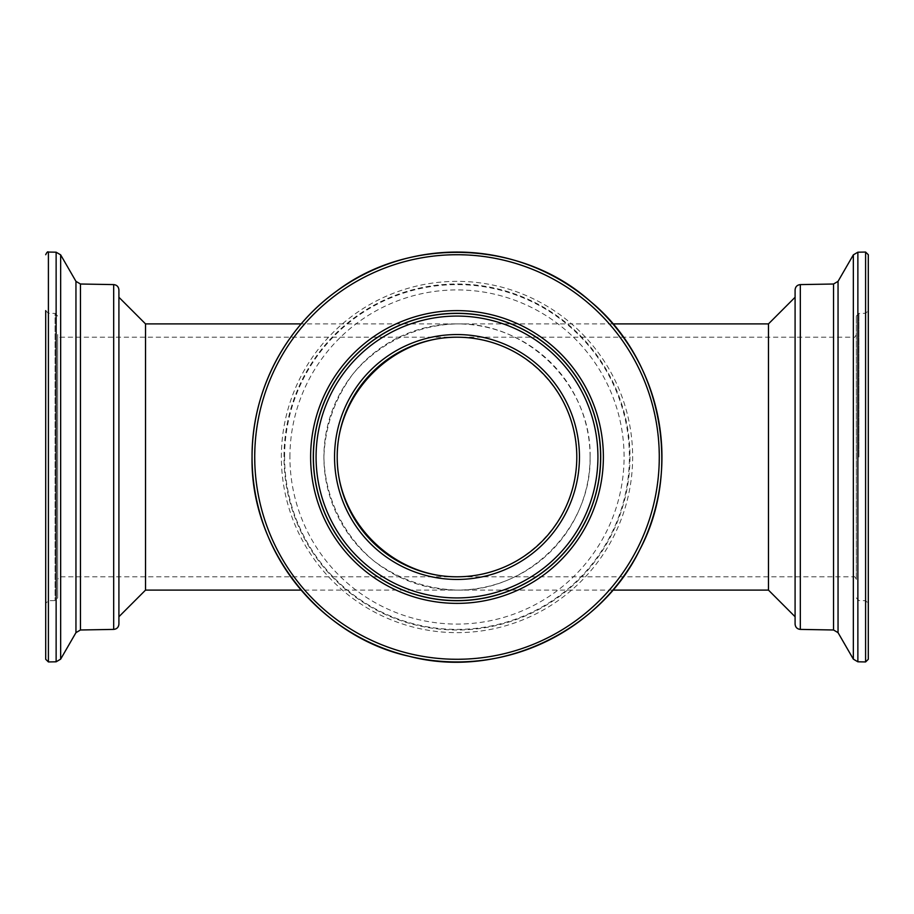 <?xml version="1.0" encoding="UTF-8"?>
<svg xmlns="http://www.w3.org/2000/svg" width="914" height="914" viewBox="0 0 914 914"><rect width="100%" height="100%" fill="white"/><g stroke="black" fill="none" stroke-linecap="round" stroke-linejoin="round"><path stroke-width="0.69" stroke-dasharray="4.57 3.43" d="M612.826 323.899L457 323.899C528.143 322.402 591.598 385.857 590.101 457C591.598 528.143 528.143 591.598 457 590.101C426.358 588.924 398.698 579.248 374.009 561.07C343.23 535.398 324.767 497.067 323.899 457C325.076 426.358 334.752 398.698 352.93 374.009C378.602 343.23 416.933 324.767 457 323.899L301.174 323.899M590.101 457A133.101 133.101 0 0 1 457 590.101A133.101 133.101 0 0 1 323.899 457A133.101 133.101 0 0 1 457 323.899A133.101 133.101 0 0 1 590.101 457M856.315 579.453L856.315 316.073L856.315 579.453C855.138 576.963 854.247 576.083 853.653 576.791L853.653 337.209L853.653 576.791L457 576.791C521.037 578.139 578.139 521.037 576.791 457C578.139 392.963 521.037 335.861 457 337.209L60.347 337.209L60.347 457L60.347 337.209C59.753 337.917 58.862 337.038 57.685 334.547L57.685 597.927L57.685 334.547M145.532 590.101L145.532 323.899M768.468 323.899L768.468 590.101M57.685 316.073L55.069 313.411L55.069 600.589L55.069 313.411L48.316 313.285L48.316 600.715L48.316 313.285L45.7 310.623L45.7 659.28M45.7 457L45.7 603.377L48.316 600.715L55.069 600.589L57.685 597.927M118.911 624.079L118.911 289.921M118.911 457L118.911 297.267L118.911 457M57.685 457L57.685 579.453L57.685 457M868.3 659.28L868.3 254.72M868.3 457L868.3 603.377L868.3 457M795.089 289.921L795.089 457M60.347 457L60.347 576.791L60.347 457M80.466 629.986L80.466 284.014M113.679 629.403L113.679 284.597M60.655 659.143L60.655 254.857M75.953 281.352L75.953 632.648M48.408 661.942L48.408 252.058M56.131 252.195L56.131 661.805M629.986 457A172.986 172.986 0 0 1 370.501 606.816A172.986 172.986 0 0 1 370.501 307.184A172.986 172.986 0 0 1 629.986 457M284.597 457A172.403 172.403 0 0 1 457 284.597A172.403 172.403 0 0 1 629.403 457A172.403 172.403 0 0 1 457 629.403A172.403 172.403 0 0 1 284.597 457M457 659.143A202.143 202.143 0 0 1 281.946 355.934A202.143 202.143 0 0 1 659.143 457A202.143 202.143 0 0 1 457 659.143M304.888 369.176A175.648 175.648 0 0 0 411.54 626.661A175.648 175.648 0 0 0 632.648 457A175.648 175.648 0 0 0 304.888 369.176M289.921 457A167.079 167.079 0 0 1 457 289.921A167.079 167.079 0 0 1 624.079 457A167.079 167.079 0 0 1 457 624.079A167.079 167.079 0 0 1 289.921 457M661.805 457A204.805 204.805 0 0 0 457 252.195A204.805 204.805 0 0 0 252.195 457A204.805 204.805 0 0 0 457 661.805A204.805 204.805 0 0 0 661.805 457M833.534 284.014L833.534 629.986M800.321 284.597L800.321 629.403M838.047 632.648L838.047 281.352M853.345 254.857L853.345 659.143M865.592 252.058L865.592 661.942M857.869 661.805L857.869 252.195M865.684 457L865.684 313.285L865.684 457M858.932 457L858.932 313.411L858.932 457M612.826 590.101L301.174 590.101M856.315 334.547C855.138 337.038 854.247 337.917 853.653 337.209L457 337.209M457 576.791L60.347 576.791C59.753 576.083 58.862 576.963 57.685 579.453M856.315 597.927L858.932 600.589L865.684 600.715L868.3 603.377M856.315 316.073L858.932 313.411L865.684 313.285L868.3 310.623"/><path stroke-width="1.37" d="M457 576.791C392.906 577.271 336.729 521.094 337.209 457C336.729 392.906 392.906 336.729 457 337.209M301.174 323.899L145.532 323.899L145.532 590.101L118.911 616.733M612.826 590.101L768.468 590.101L768.468 323.899L612.826 323.899M60.655 659.143L75.953 632.648L75.953 281.352L60.655 254.857L60.655 659.143L56.131 661.805L56.131 252.195L48.408 252.058L48.408 661.942L45.7 659.28L45.7 310.623M45.7 603.377L45.7 457M113.679 284.597C116.866 284.951 118.603 286.722 118.911 289.921L118.911 624.079C118.603 627.278 116.866 629.049 113.679 629.403L80.466 629.986L80.466 284.014L113.679 284.597L113.679 629.403M576.791 457A119.791 119.791 0 0 1 457 576.791A119.791 119.791 0 0 1 337.209 457A119.791 119.791 0 0 1 457 337.209A119.791 119.791 0 0 1 576.791 457A119.791 119.791 0 0 1 457 576.791A119.791 119.791 0 0 1 337.209 457A119.791 119.791 0 0 1 457 337.209A119.791 119.791 0 0 1 576.791 457M868.3 254.72L868.3 659.28L865.592 661.942L865.592 252.058L868.3 254.72M768.468 590.101L795.089 616.733L795.089 624.079L795.089 289.921C795.397 286.722 797.134 284.951 800.321 284.597L833.534 284.014L833.534 629.986L800.321 629.403L800.321 284.597M795.089 616.733L795.089 457M457 254.72A202.28 202.28 0 0 0 254.72 457A202.28 202.28 0 0 0 457 659.28A202.28 202.28 0 0 0 659.28 457A202.28 202.28 0 0 0 457 254.72M310.623 457A146.377 146.377 0 0 0 457 603.377A146.377 146.377 0 0 0 603.377 457A146.377 146.377 0 0 0 457 310.623A146.377 146.377 0 0 0 310.623 457M457 661.942A204.942 204.942 0 0 1 252.058 457A204.942 204.942 0 0 1 457 252.058A204.942 204.942 0 0 1 661.942 457A204.942 204.942 0 0 1 457 661.942M597.927 457A140.927 140.927 0 0 1 457 597.927A140.927 140.927 0 0 1 316.073 457A140.927 140.927 0 0 1 457 316.073A140.927 140.927 0 0 1 597.927 457M334.547 457A122.453 122.453 0 0 1 457 334.547A122.453 122.453 0 0 1 579.453 457A122.453 122.453 0 0 1 457 579.453A122.453 122.453 0 0 1 334.547 457M313.285 457A143.715 143.715 0 0 0 457 600.715A143.715 143.715 0 0 0 600.715 457A143.715 143.715 0 0 0 457 313.285A143.715 143.715 0 0 0 313.285 457M600.589 457A143.589 143.589 0 0 0 385.205 332.65A143.589 143.589 0 0 0 385.205 581.35A143.589 143.589 0 0 0 600.589 457M853.345 659.143L853.345 254.857L838.047 281.352L838.047 632.648L853.345 659.143L857.869 661.805L865.592 661.942M865.592 252.058L857.869 252.195L857.869 661.805M301.174 590.101L145.532 590.101M75.953 281.352L80.466 284.014M75.953 632.648L80.466 629.986M56.131 661.805L48.408 661.942M56.131 252.195L60.655 254.857M48.408 252.058C47.734 251.373 46.831 252.264 45.7 254.72M252.058 457C250.15 548.651 319.74 637.001 409.164 656.275C497.582 679.696 599.698 632.579 639.606 550.045C682.918 469.248 661.016 358.939 590.09 301.163C521.94 240.154 409.563 235.778 336.546 291.2C284.048 328.8 251.624 392.437 252.058 457M838.047 281.352L833.534 284.014M838.047 632.648L833.534 629.986M857.869 252.195L853.345 254.857M800.321 629.403C797.134 629.049 795.397 627.278 795.089 624.079M145.532 323.899L118.911 297.267M768.468 323.899L795.089 297.267"/></g></svg>
